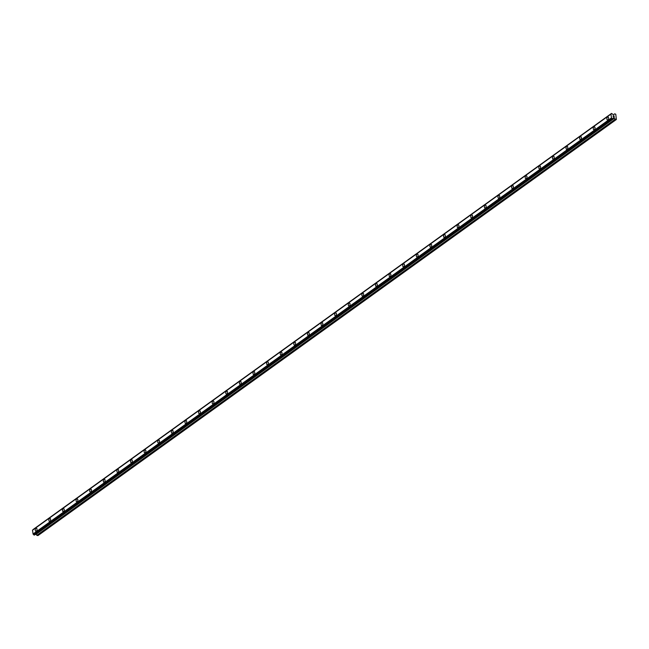 <?xml version="1.0" encoding="UTF-8"?>
<svg xmlns="http://www.w3.org/2000/svg" width="649" height="649" viewBox="0 0 649 649"><rect width="100%" height="100%" fill="white"/><g stroke="black" fill="none" stroke-linecap="round" stroke-linejoin="round"><path stroke-width="0.97" d="M607.537 120.008A1.525 0.86 98 0 1 606.872 118.751A1.525 0.86 98 0 1 607.537 117.104A1.525 0.86 98 0 1 607.967 116.982A1.525 0.86 98 0 1 608.624 118.24A1.525 0.86 98 0 1 607.967 119.887A1.525 0.86 98 0 1 607.537 120.008A1.525 0.86 98 0 1 606.872 118.751A1.525 0.86 98 0 1 607.537 117.104A1.525 0.86 98 0 1 607.959 116.982M593.932 129.8A1.525 0.86 98 0 1 593.267 128.543A1.525 0.86 98 0 1 593.924 126.896A1.525 0.86 98 0 1 594.354 126.774A1.525 0.86 98 0 1 595.019 128.031A1.525 0.86 98 0 1 594.354 129.678A1.525 0.86 98 0 1 593.924 129.8A1.525 0.86 98 0 1 593.259 128.543A1.525 0.86 98 0 1 593.924 126.896A1.525 0.86 98 0 1 594.354 126.774M580.32 139.592A1.525 0.86 98 0 1 579.654 138.326A1.525 0.86 98 0 1 580.32 136.688A1.525 0.86 98 0 1 580.75 136.566A1.525 0.86 98 0 1 581.407 137.823A1.525 0.86 98 0 1 580.741 139.47A1.525 0.86 98 0 1 580.32 139.592A1.525 0.86 98 0 1 579.654 138.326A1.525 0.86 98 0 1 580.311 136.688A1.525 0.86 98 0 1 580.741 136.566M566.707 149.384A1.525 0.86 98 0 1 566.05 148.118A1.525 0.86 98 0 1 566.707 146.479A1.525 0.86 98 0 1 567.137 146.35A1.525 0.86 98 0 1 567.794 147.615A1.525 0.86 98 0 1 567.137 149.254A1.525 0.86 98 0 1 566.707 149.384A1.525 0.86 98 0 1 566.042 148.118A1.525 0.86 98 0 1 566.707 146.479A1.525 0.86 98 0 1 567.137 146.35M553.102 159.175A1.525 0.86 98 0 1 552.437 157.91A1.525 0.86 98 0 1 553.102 156.271A1.525 0.86 98 0 1 553.524 156.141A1.525 0.86 98 0 1 554.189 157.407A1.525 0.86 98 0 1 553.524 159.046A1.525 0.86 98 0 1 553.094 159.175A1.525 0.86 98 0 1 552.429 157.91A1.525 0.86 98 0 1 553.094 156.271A1.525 0.86 98 0 1 553.524 156.141M539.489 168.959A1.525 0.86 98 0 1 538.824 167.702A1.525 0.86 98 0 1 539.489 166.063A1.525 0.86 98 0 1 539.919 165.933A1.525 0.86 98 0 1 540.576 167.199A1.525 0.86 98 0 1 539.919 168.837A1.525 0.86 98 0 1 539.489 168.959A1.525 0.86 98 0 1 538.824 167.702A1.525 0.86 98 0 1 539.481 166.055A1.525 0.86 98 0 1 539.911 165.933M525.877 178.751A1.525 0.86 98 0 1 525.219 177.493A1.525 0.86 98 0 1 525.877 175.847A1.525 0.86 98 0 1 526.307 175.725A1.525 0.86 98 0 1 526.972 176.982A1.525 0.86 98 0 1 526.307 178.629A1.525 0.86 98 0 1 525.877 178.751A1.525 0.86 98 0 1 525.211 177.493A1.525 0.86 98 0 1 525.877 175.847A1.525 0.86 98 0 1 526.307 175.725M512.272 188.543A1.525 0.86 98 0 1 511.607 187.285A1.525 0.86 98 0 1 512.272 185.638A1.525 0.86 98 0 1 512.702 185.517A1.525 0.86 98 0 1 513.359 186.774A1.525 0.86 98 0 1 512.694 188.421A1.525 0.86 98 0 1 512.264 188.543A1.525 0.86 98 0 1 511.607 187.285A1.525 0.86 98 0 1 512.264 185.638A1.525 0.86 98 0 1 512.694 185.517M498.659 198.334A1.525 0.86 98 0 1 497.994 197.077A1.525 0.86 98 0 1 498.659 195.43A1.525 0.86 98 0 1 499.089 195.308A1.525 0.86 98 0 1 499.746 196.566A1.525 0.86 98 0 1 499.089 198.213A1.525 0.86 98 0 1 498.659 198.334A1.525 0.86 98 0 1 497.994 197.077A1.525 0.86 98 0 1 498.659 195.43A1.525 0.86 98 0 1 499.089 195.308M485.054 208.126A1.525 0.86 98 0 1 484.389 206.869A1.525 0.86 98 0 1 485.046 205.222A1.525 0.86 98 0 1 485.476 205.1A1.525 0.86 98 0 1 486.142 206.358A1.525 0.86 98 0 1 485.476 208.004A1.525 0.86 98 0 1 485.046 208.126A1.525 0.86 98 0 1 484.381 206.869A1.525 0.86 98 0 1 485.046 205.222A1.525 0.86 98 0 1 485.476 205.1M471.442 217.918A1.525 0.86 98 0 1 470.776 216.652A1.525 0.86 98 0 1 471.442 215.014A1.525 0.86 98 0 1 471.872 214.892A1.525 0.86 98 0 1 472.529 216.149A1.525 0.86 98 0 1 471.864 217.788A1.525 0.86 98 0 1 471.442 217.918A1.525 0.86 98 0 1 470.776 216.652A1.525 0.86 98 0 1 471.434 215.014A1.525 0.86 98 0 1 471.864 214.892M457.829 227.71A1.525 0.86 98 0 1 457.172 226.444A1.525 0.86 98 0 1 457.829 224.805A1.525 0.86 98 0 1 458.259 224.676A1.525 0.86 98 0 1 458.916 225.941A1.525 0.86 98 0 1 458.259 227.58A1.525 0.86 98 0 1 457.829 227.71A1.525 0.86 98 0 1 457.164 226.444A1.525 0.86 98 0 1 457.829 224.805A1.525 0.86 98 0 1 458.259 224.676M444.224 237.502A1.525 0.86 98 0 1 443.559 236.236A1.525 0.86 98 0 1 444.224 234.597A1.525 0.86 98 0 1 444.646 234.467A1.525 0.86 98 0 1 445.311 235.733A1.525 0.86 98 0 1 444.646 237.372A1.525 0.86 98 0 1 444.216 237.493A1.525 0.86 98 0 1 443.559 236.236A1.525 0.86 98 0 1 444.216 234.597A1.525 0.86 98 0 1 444.646 234.467M430.611 247.285A1.525 0.86 98 0 1 429.946 246.028A1.525 0.86 98 0 1 430.611 244.381A1.525 0.86 98 0 1 431.033 244.259A1.525 0.86 98 0 1 431.699 245.517A1.525 0.86 98 0 1 431.041 247.164A1.525 0.86 98 0 1 430.611 247.285A1.525 0.86 98 0 1 429.946 246.028A1.525 0.86 98 0 1 430.611 244.381A1.525 0.86 98 0 1 431.041 244.259M417.007 257.077A1.525 0.86 98 0 1 416.342 255.82A1.525 0.86 98 0 1 416.999 254.173A1.525 0.86 98 0 1 417.429 254.051A1.525 0.86 98 0 1 418.094 255.308A1.525 0.86 98 0 1 417.429 256.955A1.525 0.86 98 0 1 416.999 257.077A1.525 0.86 98 0 1 416.334 255.82A1.525 0.86 98 0 1 416.999 254.173A1.525 0.86 98 0 1 417.429 254.051M403.386 266.869A1.525 0.86 98 0 1 402.729 265.611A1.525 0.86 98 0 1 403.386 263.965A1.525 0.86 98 0 1 403.816 263.843A1.525 0.86 98 0 1 404.481 265.1A1.525 0.86 98 0 1 403.816 266.747A1.525 0.86 98 0 1 403.386 266.869A1.525 0.86 98 0 1 402.729 265.611A1.525 0.86 98 0 1 403.394 263.965A1.525 0.86 98 0 1 403.824 263.843M389.781 276.661A1.525 0.86 98 0 1 389.116 275.403A1.525 0.86 98 0 1 389.781 273.756A1.525 0.86 98 0 1 390.211 273.635A1.525 0.86 98 0 1 390.868 274.892A1.525 0.86 98 0 1 390.211 276.539A1.525 0.86 98 0 1 389.781 276.661A1.525 0.86 98 0 1 389.116 275.403A1.525 0.86 98 0 1 389.781 273.756A1.525 0.86 98 0 1 390.211 273.635M376.177 286.452A1.525 0.86 98 0 1 375.511 285.195A1.525 0.86 98 0 1 376.169 283.548A1.525 0.86 98 0 1 376.598 283.426A1.525 0.86 98 0 1 377.264 284.684A1.525 0.86 98 0 1 376.598 286.331A1.525 0.86 98 0 1 376.169 286.452A1.525 0.86 98 0 1 375.503 285.187A1.525 0.86 98 0 1 376.169 283.548A1.525 0.86 98 0 1 376.598 283.426M362.564 296.244A1.525 0.86 98 0 1 361.899 294.979A1.525 0.86 98 0 1 362.564 293.34A1.525 0.86 98 0 1 362.994 293.218A1.525 0.86 98 0 1 363.651 294.476A1.525 0.86 98 0 1 362.986 296.114A1.525 0.86 98 0 1 362.564 296.244A1.525 0.86 98 0 1 361.899 294.979A1.525 0.86 98 0 1 362.556 293.34A1.525 0.86 98 0 1 362.986 293.21M348.951 306.036A1.525 0.86 98 0 1 348.294 304.77A1.525 0.86 98 0 1 348.951 303.132A1.525 0.86 98 0 1 349.381 303.002A1.525 0.86 98 0 1 350.046 304.267A1.525 0.86 98 0 1 349.381 305.906A1.525 0.86 98 0 1 348.951 306.036A1.525 0.86 98 0 1 348.286 304.77A1.525 0.86 98 0 1 348.951 303.132A1.525 0.86 98 0 1 349.381 303.002M335.346 315.828A1.525 0.86 98 0 1 334.681 314.562A1.525 0.86 98 0 1 335.346 312.923A1.525 0.86 98 0 1 335.776 312.794A1.525 0.86 98 0 1 336.433 314.059A1.525 0.86 98 0 1 335.768 315.698A1.525 0.86 98 0 1 335.338 315.82A1.525 0.86 98 0 1 334.681 314.562A1.525 0.86 98 0 1 335.338 312.915A1.525 0.86 98 0 1 335.768 312.794M321.734 325.611A1.525 0.86 98 0 1 321.068 324.354A1.525 0.86 98 0 1 321.734 322.707A1.525 0.86 98 0 1 322.164 322.585A1.525 0.86 98 0 1 322.821 323.843A1.525 0.86 98 0 1 322.164 325.49A1.525 0.86 98 0 1 321.734 325.611A1.525 0.86 98 0 1 321.068 324.354A1.525 0.86 98 0 1 321.734 322.707A1.525 0.86 98 0 1 322.155 322.585M308.129 335.403A1.525 0.86 98 0 1 307.464 334.146A1.525 0.86 98 0 1 308.121 332.499A1.525 0.86 98 0 1 308.551 332.377A1.525 0.86 98 0 1 309.216 333.635A1.525 0.86 98 0 1 308.551 335.282A1.525 0.86 98 0 1 308.121 335.403A1.525 0.86 98 0 1 307.456 334.146A1.525 0.86 98 0 1 308.121 332.499A1.525 0.86 98 0 1 308.551 332.377M294.516 345.195A1.525 0.86 98 0 1 293.851 343.938A1.525 0.86 98 0 1 294.516 342.291A1.525 0.86 98 0 1 294.946 342.169A1.525 0.86 98 0 1 295.603 343.426A1.525 0.86 98 0 1 294.938 345.073A1.525 0.86 98 0 1 294.516 345.195A1.525 0.86 98 0 1 293.851 343.938A1.525 0.86 98 0 1 294.508 342.291A1.525 0.86 98 0 1 294.938 342.169M280.903 354.987A1.525 0.86 98 0 1 280.246 353.729A1.525 0.86 98 0 1 280.903 352.083A1.525 0.86 98 0 1 281.333 351.961A1.525 0.86 98 0 1 281.991 353.218A1.525 0.86 98 0 1 281.333 354.865A1.525 0.86 98 0 1 280.903 354.987A1.525 0.86 98 0 1 280.238 353.729A1.525 0.86 98 0 1 280.903 352.083A1.525 0.86 98 0 1 281.333 351.961M267.299 364.779A1.525 0.86 98 0 1 266.634 363.513A1.525 0.86 98 0 1 267.299 361.874A1.525 0.86 98 0 1 267.721 361.753A1.525 0.86 98 0 1 268.386 363.01A1.525 0.86 98 0 1 267.721 364.657A1.525 0.86 98 0 1 267.291 364.779A1.525 0.86 98 0 1 266.625 363.513A1.525 0.86 98 0 1 267.291 361.874A1.525 0.86 98 0 1 267.721 361.753M253.686 374.57A1.525 0.86 98 0 1 253.021 373.305A1.525 0.86 98 0 1 253.686 371.666A1.525 0.86 98 0 1 254.116 371.536A1.525 0.86 98 0 1 254.773 372.802A1.525 0.86 98 0 1 254.116 374.441A1.525 0.86 98 0 1 253.686 374.57A1.525 0.86 98 0 1 253.021 373.305A1.525 0.86 98 0 1 253.678 371.666A1.525 0.86 98 0 1 254.108 371.536M240.073 384.362A1.525 0.86 98 0 1 239.416 383.097A1.525 0.86 98 0 1 240.073 381.458A1.525 0.86 98 0 1 240.503 381.328A1.525 0.86 98 0 1 241.168 382.594A1.525 0.86 98 0 1 240.503 384.232A1.525 0.86 98 0 1 240.073 384.362A1.525 0.86 98 0 1 239.408 383.097A1.525 0.86 98 0 1 240.073 381.458A1.525 0.86 98 0 1 240.503 381.328M226.469 394.146A1.525 0.86 98 0 1 225.803 392.888A1.525 0.86 98 0 1 226.469 391.25A1.525 0.86 98 0 1 226.899 391.12A1.525 0.86 98 0 1 227.556 392.385A1.525 0.86 98 0 1 226.89 394.024A1.525 0.86 98 0 1 226.46 394.146A1.525 0.86 98 0 1 225.803 392.888A1.525 0.86 98 0 1 226.46 391.242A1.525 0.86 98 0 1 226.89 391.12M212.856 403.938A1.525 0.86 98 0 1 212.191 402.68A1.525 0.86 98 0 1 212.856 401.033A1.525 0.86 98 0 1 213.286 400.912A1.525 0.86 98 0 1 213.943 402.169A1.525 0.86 98 0 1 213.286 403.816A1.525 0.86 98 0 1 212.856 403.938A1.525 0.86 98 0 1 212.191 402.68A1.525 0.86 98 0 1 212.856 401.033A1.525 0.86 98 0 1 213.286 400.912M199.251 413.729A1.525 0.86 98 0 1 198.586 412.472A1.525 0.86 98 0 1 199.243 410.825A1.525 0.86 98 0 1 199.673 410.703A1.525 0.86 98 0 1 200.338 411.961A1.525 0.86 98 0 1 199.673 413.608A1.525 0.86 98 0 1 199.243 413.729A1.525 0.86 98 0 1 198.578 412.472A1.525 0.86 98 0 1 199.243 410.825A1.525 0.86 98 0 1 199.673 410.703M185.638 423.521A1.525 0.86 98 0 1 184.973 422.264A1.525 0.86 98 0 1 185.638 420.617A1.525 0.86 98 0 1 186.068 420.495A1.525 0.86 98 0 1 186.725 421.753A1.525 0.86 98 0 1 186.06 423.399A1.525 0.86 98 0 1 185.638 423.521A1.525 0.86 98 0 1 184.973 422.264A1.525 0.86 98 0 1 185.63 420.617A1.525 0.86 98 0 1 186.06 420.495M172.026 433.313A1.525 0.86 98 0 1 171.368 432.056A1.525 0.86 98 0 1 172.026 430.409A1.525 0.86 98 0 1 172.456 430.287A1.525 0.86 98 0 1 173.113 431.544A1.525 0.86 98 0 1 172.456 433.191A1.525 0.86 98 0 1 172.026 433.313A1.525 0.86 98 0 1 171.36 432.056A1.525 0.86 98 0 1 172.026 430.409A1.525 0.86 98 0 1 172.456 430.287M158.421 443.105A1.525 0.86 98 0 1 157.756 441.839A1.525 0.86 98 0 1 158.421 440.2A1.525 0.86 98 0 1 158.843 440.079A1.525 0.86 98 0 1 159.508 441.336A1.525 0.86 98 0 1 158.843 442.975A1.525 0.86 98 0 1 158.413 443.105A1.525 0.86 98 0 1 157.756 441.839A1.525 0.86 98 0 1 158.413 440.2A1.525 0.86 98 0 1 158.843 440.079M144.808 452.897A1.525 0.86 98 0 1 144.143 451.631A1.525 0.86 98 0 1 144.808 449.992A1.525 0.86 98 0 1 145.23 449.862A1.525 0.86 98 0 1 145.895 451.128A1.525 0.86 98 0 1 145.238 452.767A1.525 0.86 98 0 1 144.808 452.897A1.525 0.86 98 0 1 144.143 451.631A1.525 0.86 98 0 1 144.808 449.992A1.525 0.86 98 0 1 145.238 449.862M131.203 462.688A1.525 0.86 98 0 1 130.538 461.423A1.525 0.86 98 0 1 131.195 459.784A1.525 0.86 98 0 1 131.625 459.654A1.525 0.86 98 0 1 132.291 460.92A1.525 0.86 98 0 1 131.625 462.559A1.525 0.86 98 0 1 131.195 462.68A1.525 0.86 98 0 1 130.53 461.423A1.525 0.86 98 0 1 131.195 459.784A1.525 0.86 98 0 1 131.625 459.654M117.583 472.472A1.525 0.86 98 0 1 116.925 471.215A1.525 0.86 98 0 1 117.583 469.568A1.525 0.86 98 0 1 118.013 469.446A1.525 0.86 98 0 1 118.678 470.703A1.525 0.86 98 0 1 118.013 472.35A1.525 0.86 98 0 1 117.583 472.472A1.525 0.86 98 0 1 116.925 471.215A1.525 0.86 98 0 1 117.591 469.568A1.525 0.86 98 0 1 118.021 469.446M103.978 482.264A1.525 0.86 98 0 1 103.313 481.006A1.525 0.86 98 0 1 103.978 479.36A1.525 0.86 98 0 1 104.408 479.238A1.525 0.86 98 0 1 105.065 480.495A1.525 0.86 98 0 1 104.408 482.142A1.525 0.86 98 0 1 103.978 482.264A1.525 0.86 98 0 1 103.313 481.006A1.525 0.86 98 0 1 103.978 479.36A1.525 0.86 98 0 1 104.408 479.238M90.373 492.056A1.525 0.86 98 0 1 89.708 490.798A1.525 0.86 98 0 1 90.365 489.151A1.525 0.86 98 0 1 90.795 489.03A1.525 0.86 98 0 1 91.46 490.287A1.525 0.86 98 0 1 90.795 491.934A1.525 0.86 98 0 1 90.365 492.056A1.525 0.86 98 0 1 89.7 490.798A1.525 0.86 98 0 1 90.365 489.151A1.525 0.86 98 0 1 90.795 489.03M76.76 501.847A1.525 0.86 98 0 1 76.095 500.59A1.525 0.86 98 0 1 76.76 498.943A1.525 0.86 98 0 1 77.19 498.821A1.525 0.86 98 0 1 77.848 500.079A1.525 0.86 98 0 1 77.182 501.726A1.525 0.86 98 0 1 76.76 501.847A1.525 0.86 98 0 1 76.095 500.59A1.525 0.86 98 0 1 76.752 498.943A1.525 0.86 98 0 1 77.182 498.821M63.148 511.639A1.525 0.86 98 0 1 62.491 510.382A1.525 0.86 98 0 1 63.148 508.735A1.525 0.86 98 0 1 63.578 508.613A1.525 0.86 98 0 1 64.243 509.871A1.525 0.86 98 0 1 63.578 511.517A1.525 0.86 98 0 1 63.148 511.639A1.525 0.86 98 0 1 62.482 510.374A1.525 0.86 98 0 1 63.148 508.735A1.525 0.86 98 0 1 63.578 508.613M49.543 521.431A1.525 0.86 98 0 1 48.878 520.165A1.525 0.86 98 0 1 49.543 518.527A1.525 0.86 98 0 1 49.973 518.405A1.525 0.86 98 0 1 50.63 519.662A1.525 0.86 98 0 1 49.965 521.301A1.525 0.86 98 0 1 49.535 521.431A1.525 0.86 98 0 1 48.878 520.165A1.525 0.86 98 0 1 49.535 518.527A1.525 0.86 98 0 1 49.965 518.397M35.93 531.223A1.525 0.86 98 0 1 35.265 529.957A1.525 0.86 98 0 1 35.93 528.318A1.525 0.86 98 0 1 36.36 528.189A1.525 0.86 98 0 1 37.017 529.454A1.525 0.86 98 0 1 36.36 531.093A1.525 0.86 98 0 1 35.93 531.223A1.525 0.86 98 0 1 35.265 529.957A1.525 0.86 98 0 1 35.93 528.318A1.525 0.86 98 0 1 36.352 528.189M35.5 534.273L37.942 535.603L616.355 119.505L613.435 118.28A0.649 0.479 54.3 0 0 613.054 118.662L612.023 118.516A0.649 0.479 54.3 0 0 611.512 118.013L610.904 114.102A0.649 0.479 54.3 0 0 611.277 113.713L612.315 113.859A0.649 0.479 54.3 0 0 612.826 114.37L613.767 114.662L614.644 113.818L615.771 114.232L616.355 119.505M610.904 114.102L32.499 530.209L33.099 534.119A0.649 0.479 54.3 0 1 33.61 534.622L34.421 535.011M32.839 529.957A0.649 0.479 54.3 0 0 32.864 529.819L611.277 113.713M611.285 113.672L32.864 529.819M611.496 113.47L33.083 529.616M613.346 117.088L613.256 116.528L613.346 117.088M614.197 117.201L614.108 116.642L614.197 117.201M614.27 117.291L614.173 116.658L614.27 117.282L613.289 117.145L613.191 116.52M613.37 116.049L614.059 115.879L613.078 115.741M614.059 115.879L613.216 115.83L614.059 115.879M610.863 114.175L32.45 530.282L610.871 114.167M33.026 534.022L611.439 117.915L33.042 534.038M613.062 118.605L613.492 118.296M33.099 534.119L611.512 118.013M37.098 535.49L615.503 119.384M36.839 535.344L615.252 119.238M35.938 534.378L614.343 118.272M35.833 534.322L614.246 118.215M34.308 535.092L612.721 118.986M34.056 535.06L612.469 118.954M33.918 534.938L612.323 118.832M33.894 534.881L612.307 118.775M33.78 534.768L612.185 118.662M33.732 534.752L612.137 118.645M33.61 534.622L612.023 118.516M33.091 529.584L611.496 113.478M613.062 118.629L613.548 118.28M34.381 535.076L612.794 118.97M32.904 529.746L611.317 113.64M33.123 529.511L611.536 113.405"/></g></svg>
